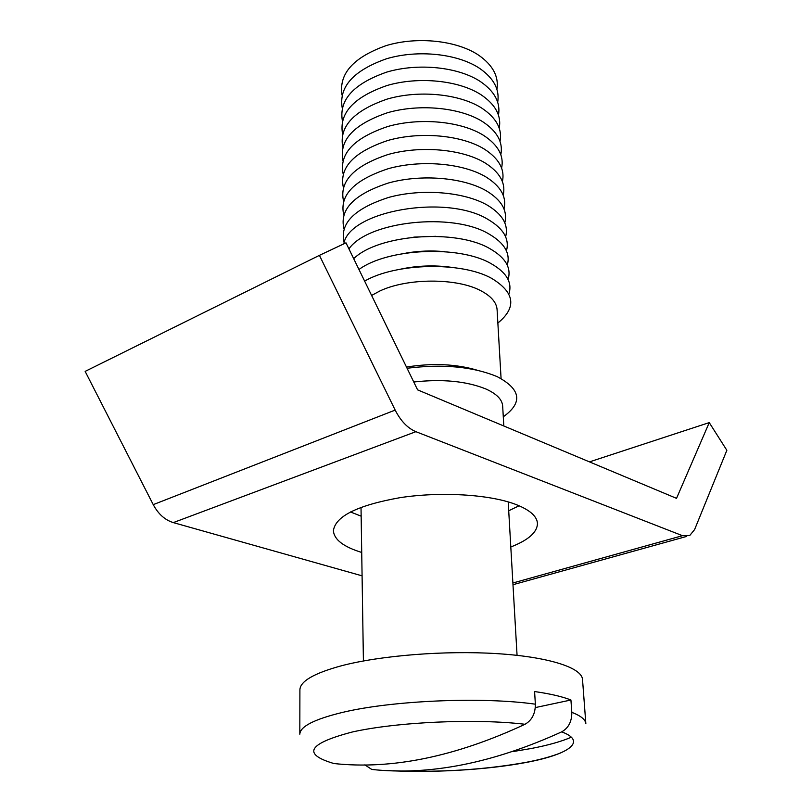 <?xml version="1.0" encoding="UTF-8"?>
<svg xmlns="http://www.w3.org/2000/svg" width="812" height="812" viewBox="0 0 812 812"><rect width="100%" height="100%" fill="white"/><g stroke="black" fill="none" stroke-linecap="round" stroke-linejoin="round"><path stroke-width="1.22" d="M510.809 546.983C528.541 540.051 537.422 532.144 537.453 523.273C536.864 515.955 529.312 509.55 514.798 504.059C488.509 494.335 440.348 491.493 400.052 497.665C357.503 505.257 335.285 516.29 333.407 530.754C334.087 539.604 343.517 546.841 361.716 552.454M350.429 511.936L361.147 516.168M508.708 510.758L519.091 505.754M589.482 461.886L709.252 422.605L676.528 498.355L417.591 389.861L345.993 242.849L319.42 255.354L85.148 371.388L153.235 504.638L395.17 410.09L319.42 255.354M362.081 575.84L173.301 522.603C164.968 520.015 158.279 514.026 153.235 504.638M512.89 582.996L682.496 535.687L415.896 431.679L173.301 522.603M682.496 535.687L689.682 535.585L694.585 529.617L726.852 450.305L709.252 422.605M395.17 410.09C400.732 421.002 407.644 428.198 415.896 431.679M501.603 168.074C504.14 155.792 498.091 144.871 483.475 135.32C461.043 121.242 419.855 117.304 387.7 126.53C353.89 137.959 339.04 153.742 343.141 173.89M502.395 181.583C505.034 169.383 498.984 158.543 484.256 149.053C461.713 135.117 420.261 131.25 387.943 140.446C353.971 151.824 339.101 167.475 343.344 187.42M500.811 154.686C503.247 142.313 497.218 131.321 482.704 121.709C460.394 107.489 419.449 103.479 387.456 112.746C353.809 124.226 338.969 140.131 342.948 160.471M503.196 195.205C505.937 183.096 499.887 172.327 485.038 162.907C462.383 149.114 420.657 145.328 388.187 154.473C354.042 165.8 339.162 181.33 343.537 201.061M500.03 141.41C502.374 128.956 496.345 117.892 481.942 108.219C459.734 93.857 419.043 89.777 387.212 99.074C353.727 110.605 338.908 126.631 342.765 147.175M503.998 208.948C506.85 196.92 500.801 186.232 485.83 176.884C463.053 163.242 421.063 159.528 388.42 168.642C354.113 179.909 339.223 195.306 343.75 214.825M499.248 128.235C501.501 115.71 495.482 104.575 481.181 94.831C459.084 80.347 418.637 76.196 386.969 85.534C353.636 97.105 338.837 113.254 342.573 133.98M504.81 222.803C507.774 210.866 501.725 200.26 486.632 190.993C463.733 177.493 421.458 173.859 388.654 182.933C354.174 194.149 339.274 209.405 343.953 228.71M498.466 115.182C500.639 102.576 494.63 91.37 480.43 81.576C458.445 66.949 418.231 62.727 386.715 72.106C353.545 83.727 338.766 99.988 342.39 120.907M505.622 236.789C508.708 224.944 502.648 214.419 487.433 205.213C464.413 191.876 421.864 188.333 388.887 197.357C354.235 208.511 339.335 223.635 344.166 242.707M497.695 102.231C499.786 89.553 493.787 78.287 479.689 68.421C457.806 53.673 417.835 49.38 386.461 58.789C353.443 70.461 338.695 86.843 342.217 107.935M506.434 250.888C509.662 239.134 503.592 228.7 488.256 219.575C446.783 193.591 348.957 210.897 343.801 243.874M496.934 89.391C498.944 76.643 492.945 65.305 478.948 55.389C457.166 40.509 417.429 36.154 386.207 45.594C353.342 57.307 338.624 73.801 342.035 95.075M507.256 265.118C510.616 253.466 504.556 243.113 489.068 234.059C452.66 211.891 367.907 221.199 348.937 248.888M435.77 236.312L413.805 237.114M508.079 279.47C511.58 267.909 505.521 257.648 489.9 248.675C455.948 228.568 378.402 234.404 353.697 258.673M444.864 251.69C431.801 250.411 418.789 250.888 405.858 253.121M508.901 293.954C512.555 282.495 506.495 272.314 490.732 263.423C458.841 245.051 387.628 248.37 358.965 269.493M451.198 267.29C434.247 264.996 417.409 265.605 400.681 269.137M497.868 323.034C516.96 307.372 514.869 292.462 491.575 278.313C461.49 261.464 395.992 262.865 364.629 281.104M501.075 378.554L497.096 309.666C496.568 302.45 491.128 296.126 480.765 290.696C456.872 277.785 406.883 277.927 379.64 291.102L371.612 295.456M476.928 370.13C455.867 363.969 432.38 362.944 406.487 367.044M503.288 416.789C523.05 402.64 521.01 389.252 497.147 376.626C472.899 366.608 442.875 363.827 407.076 368.262M503.816 425.985L502.658 405.97C502.171 399.504 496.619 393.861 485.992 389.029C466.565 381.163 442.489 378.818 413.765 381.995M570.927 700.005L571.81 712.327C580.864 715.839 585.543 719.645 585.848 723.736L582.519 679.482C581.879 667.728 548.902 656.888 496.954 653.63C445.088 650.351 380.869 655.467 341.659 665.718C314.061 673.209 300.146 681.258 299.902 689.845L299.821 734.221C300.064 726.557 314.163 719.31 342.116 712.5C391.293 700.512 482.095 696.574 535.372 704.187L534.59 691.55C550.16 693.773 562.269 696.584 570.927 700.005L535.331 707.577M387.263 770.558C431.294 773.034 485.982 769.969 524.542 762.752C568.38 754.835 587.929 741.529 561.691 731.856C492.864 763.199 429.558 775.734 371.764 769.441L364.862 764.853M571.81 712.327C571.881 721.523 568.512 728.029 561.691 731.856M525.019 724.274C475.791 718.366 397.068 721.919 352.317 731.998C308.063 743.589 301.922 754.094 333.915 763.534C391.729 769.776 455.43 756.693 525.019 724.274C531.921 720.315 535.372 713.616 535.372 704.187M571.333 737.194C561.508 741.478 548.202 745.233 531.413 748.471L512.798 751.607M686.708 536.407L512.981 584.711M508.2 501.887L517.061 655.335M361.015 507.287L363.411 660.968M392.906 770.75C440.063 772.557 484.338 769.786 525.709 762.417C539.675 759.788 551.439 756.581 561.011 752.785"/></g></svg>
